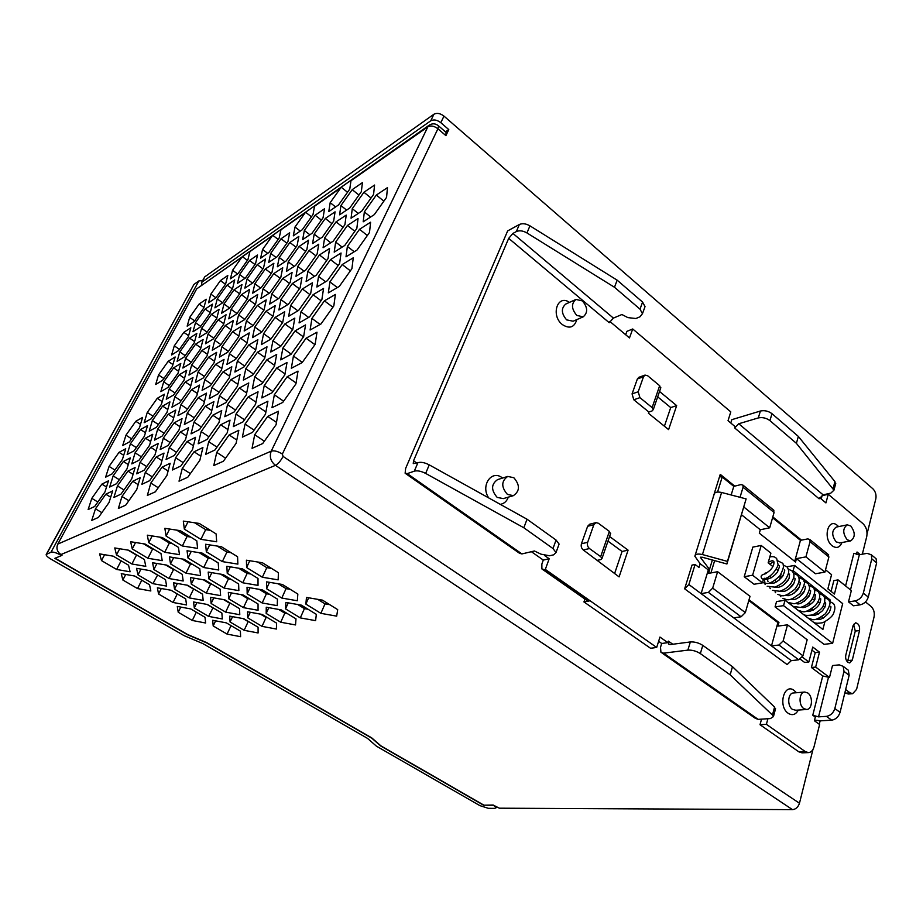 <?xml version="1.0" encoding="UTF-8"?>
<svg xmlns="http://www.w3.org/2000/svg" width="923" height="923" viewBox="0 0 923 923"><rect width="100%" height="100%" fill="white"/><g stroke="black" fill="none" stroke-linecap="round" stroke-linejoin="round"><path stroke-width="1.38" d="M807.775 692.977L804.798 692.031C799.122 692.008 798.28 705.045 803.76 708.552L806.656 709.487C812.378 709.545 813.232 696.53 807.775 692.977M847.222 539.793C842.572 533.321 842.607 528.337 847.314 524.852L850.787 525.972C855.413 532.467 855.356 537.451 850.625 540.901L847.222 539.793M576.783 315.412C571.406 308.963 571.118 303.644 575.929 299.444L582.413 300.898C587.778 307.382 588.02 312.712 583.151 316.854L576.783 315.412M513.846 477.733L507.742 476.43C501.235 481.068 501.12 487.056 507.396 494.382L513.35 495.674C519.937 491.105 520.111 485.117 513.846 477.733M769.817 556.973C772.932 556.188 775.251 556.788 776.751 558.761L777.951 564.253C779.612 563.122 773.255 577.81 762.906 579.079L762.029 578.813C760.783 577.129 760.84 575.837 762.19 574.96C775.77 569.722 774.051 560.596 773.762 561.669M845.803 655.145C845.295 658.145 845.987 660.545 847.891 662.333L849.748 662.945L852.287 660.13L859.532 630.547C859.924 626.036 858.598 623.463 855.54 622.817L853.129 625.517L845.803 655.145M856.406 554.527L857.04 552L860.155 554.573M862.324 554.192L866.743 536.551C867.62 531.394 866.374 527.091 862.993 523.664L828.254 494.29L825.935 502.92L819.636 497.635M734.685 427.96L738.746 423.749L823.12 494.855L819.139 498.812L734.685 427.96L735.1 426.634L728.028 420.692L730.797 411.889L632.728 328.98L629.474 337.933L609.849 321.446M613.403 318.1L621.906 314.512L627.848 317.616L635.878 318.504L639.939 316.82L642.466 313.693L640.008 309.159L614.487 287.272L526.952 232.942C522.937 230.681 519.395 230.231 516.338 231.581L512.934 233.427L613.403 318.1L609.226 322.704L508.7 238.353L413.55 460.75L416.804 463.058M544.512 555.461L549.185 558.761L545.32 569.41L656.691 647.45L650.53 648.258L583.947 601.934L584.94 599.073M663.614 653.161L758.141 719.363L770.417 718.567L773.451 716.594L772.447 715.048L730.151 674.84L700.338 653.588C696.311 651.05 692.158 649.896 687.866 650.127L663.614 653.161L660.937 652.261L660.499 647.346L661.699 643.481L667.871 642.662L659.957 637.066L656.691 647.45M667.871 642.662L668.356 641.116L672.786 644.242M761.533 719.144L760.021 724.717L766.402 724.324L767.901 718.729M766.402 724.324L805.271 751.576L808.433 752.603C811.132 752.349 813.013 750.387 814.051 746.719L819.612 724.509L814.386 720.748L815.309 717.067L812.771 715.233L822.739 675.982L829.5 677.447L815.655 667.075L819.497 652.169L812.748 647.058L808.86 661.987L802.387 657.141M815.655 667.075L811.398 667.502L822.739 675.982M811.398 667.502L815.24 652.642L811.94 650.15M800.345 659.253L804.614 662.437L808.86 661.987M717.633 571.706L708.564 573.379L709.695 569.653L700.488 557.492L701.999 557.157L726.92 563.988L727.451 561.403L702.438 554.55C697.753 553.546 695.227 554.1 694.857 556.234L700.142 563.711L698.988 567.437L695.088 564.495L692.019 565.084L684.635 588.816L688.87 584.536L733.727 617.856L741.088 616.783L745.346 612.607L750.018 596.316L717.633 571.706L712.683 588.113L708.403 592.393L701.122 593.627M731.166 494.982L733.785 486.375L722.213 477.018L720.355 476.51L720.252 474.364L714.264 493.597M714.067 494.209L713.341 496.551M831.081 591.389L833.873 580.579L838.072 579.898L851.341 590.57L848.502 601.854L853.452 605.788L860.155 604.842C864.159 603.873 866.87 601.288 868.278 597.1L876.642 562.892L876.112 558.773L874.796 557.677M648.857 412.004L652.042 410.966L653.311 409.558L652.123 407.597L659.668 385.71L647.634 375.73L645.027 375.084L638.901 377.299L637.366 378.961L632.07 393.902L633.789 399.774L648.857 412.004L648.431 413.25L668.598 429.61L676.663 405.624L659.53 391.467M597.573 560.284L600.792 559.603L602.004 558.461L600.665 556.661L609.376 531.406L598.346 523.237L595.935 522.649L589.739 524.183L587.639 526.26L581.444 543.762C580.809 546.254 581.421 548.32 583.267 549.958L619.102 576.887L628.09 550.154L609.572 536.494M764.325 578.248L765.132 584.582M772.851 566.537L768.144 562.845L770.901 553.119L761.198 545.447L752.833 547.108L744.215 576.713L754.045 584.259L762.467 582.84L763.563 578.963M828.439 677.551L818.539 716.859L826.443 716.363C830.527 715.66 833.331 713.041 834.842 708.529L844.003 671.413L843.195 666.325L839.261 664.872L832.488 665.552L829.5 677.447M850.025 692.815L852.656 693.692L848.364 694.027L845.733 693.161L850.025 692.815L845.653 689.539M852.656 693.692L856.59 689.354L874.069 616.864C874.773 612.56 873.758 609.076 871.024 606.399L865.462 601.934M825.531 569.814L831.565 574.66L827.873 588.839L834.427 594.054L838.072 579.898M794.703 561.346L800.46 540.336L807.798 538.894L809.817 539.517L810.036 541.686L805.917 556.881L824.92 572.133L815.413 573.748L796.457 558.623L795.534 562.003L759.317 533.182L760.298 529.767L741.596 514.838M787.515 624.825L783.142 640.954L778.931 645.015L771.501 645.915L791.288 660.614L798.753 659.807L802.952 655.803L807.164 639.754L787.515 624.825L777.951 626.106L778.954 622.448L749.026 599.765M824.839 621.906L822.889 629.463L785.023 600.25L776.555 601.542L775.066 606.896L824.054 644.335L832.627 643.343L842.687 603.619L794.576 565.43L787.054 566.768M816.267 623.187L816.013 624.156M811.594 620.441L811.075 619.725M764.936 574.141L765.271 572.964L766.055 573.575M769.609 576.344L771.397 577.74M774.951 580.498L776.716 581.871M779.497 579.921L781.123 574.094M778.181 570.714L776.231 569.179M761.198 545.447L752.614 575.237L762.467 582.84M846.876 669.117L848.318 670.213L849.137 675.301L840.068 712.36C838.557 716.871 835.765 719.479 831.681 720.171L820.535 720.84L814.559 720.067M760.021 724.717L798.845 751.818L801.995 752.845L808.433 752.603M661.699 643.481L658.618 641.312M614.58 573.621L622.067 551.469L607.98 541.109M664.41 426.207L670.721 407.574L657.684 396.844M835.384 484.783L834.934 481.598L798.36 436.429L771.986 413.689C768.398 411.035 764.532 410.147 760.402 411.023L731.824 419.665L730.774 422.999M828.254 494.29L822.105 495.674L821.216 498.962M443.963 116.102L440.813 122.69C437.087 119.875 433.729 119.252 430.753 120.798L433.925 114.233C436.902 112.675 440.248 113.298 443.963 116.102L872.893 488.798C875.523 491.532 876.492 494.89 875.823 498.882L867.089 533.713M820.143 720.863L819.278 724.267M812.955 749.476L799.468 803.252C798.164 807.14 795.845 809.275 792.499 809.644L499.343 808.19L494.013 805.479M440.813 122.69L448.786 129.578L445.463 131.851M446.063 132.37L445.913 135.646L448.786 129.578M844.914 692.55L845.733 693.161M847.464 661.964L855.286 631.078L853.59 624.317M805.917 556.881L796.457 558.623M760.298 529.767L769.69 527.794L743.915 507.096M824.92 572.133L828.889 557.007L827.989 554.308M769.69 527.794L774.085 512.473L773.289 509.808M733.808 486.375L740.996 484.575L742.946 485.117L743.061 487.263L740.038 497.312M800.46 540.336L772.563 517.757M791.288 660.614L787.134 664.583L684.635 588.816M733.727 617.856L771.501 645.915M727.451 561.403L746.119 498.905L726.92 563.988M695.192 555.161L714.067 494.497C714.494 492.224 716.998 491.544 721.601 492.467L746.119 498.905M717.552 492.051L722.213 477.018M695.088 564.495L688.87 584.536M531.394 551.689L543.301 560.088L541.859 564.045L541.882 568.937L544.328 569.618L589.139 601L583.947 601.934M589.139 601L586.601 600.238L542.805 569.583M625.679 334.737L626.913 331.334L632.728 328.98M644.392 308.363L645.027 306.621L642.581 302.075L617.164 280.165L529.94 225.847C525.937 223.585 522.406 223.147 519.337 224.508L507.65 230.912L405.635 468.411L405.128 473.222L407.262 473.626L521.922 553.927L519.511 553.281L405.889 473.764M521.922 553.927L534.417 550.985L541.005 554.169L549.554 555.761L553.673 554.827L556.027 552.531L552.981 548.539L523.826 527.76L425.641 473.418C421.153 471.122 417.381 470.372 414.3 471.168L407.262 473.626M544.328 569.618L545.32 569.41M60.676 554.388L60.376 554.942C56.141 552.658 53.015 551.746 51.007 552.196L46.185 554.515C46.081 555.634 47.581 557.111 50.684 558.969L184.104 635.647L202.887 643.596L367.481 738.365L376.457 746.188L479.914 805.641L488.359 808.329L494.751 808.363L496.147 807.729L493.943 805.675M430.753 120.798L201.86 282.207L201.676 284.849M433.925 114.233L204.768 276.842L201.86 282.207M220.412 280.604L210.848 294.125L208.494 302.813L215.844 297.875L225.593 284.088L227.808 275.492L220.412 280.604L225.466 284.272M199.114 304.036L189.677 317.385L187.161 326.165L194.211 321.527L203.821 307.924L206.21 299.214L199.114 304.036L203.948 307.463M249.556 260.494L239.611 274.546L237.453 283.373L245.38 278.054L255.533 263.713L257.54 254.979L249.556 260.494L254.967 264.509M227.07 285.08L217.263 298.937L214.909 307.878L222.512 302.871L232.515 288.737L234.719 279.888L227.07 285.08L232.377 288.934M205.16 309.02L195.491 322.692L192.976 331.749L200.256 327.042L210.109 313.105L212.498 304.14L205.16 309.02L210.236 312.62M183.815 332.349L174.285 345.837L171.597 354.986L178.577 350.578L188.292 336.837L190.853 327.757L183.815 332.349L188.615 335.684M281.042 238.769L270.681 253.398L268.743 262.374L277.338 256.606L287.918 241.664L289.672 232.804L281.042 238.769L286.845 243.176M257.229 264.624L247.018 279.046L244.872 288.149L253.098 282.726L263.517 268.016L265.501 259.017L257.229 264.624L262.928 268.858M234.061 289.776L224.001 303.99L221.658 313.22L229.527 308.132L239.795 293.641L241.976 284.503L234.061 289.776L239.645 293.837M211.517 314.27L201.595 328.276L199.068 337.61L206.602 332.845L216.72 318.562L219.097 309.309L211.517 314.27L216.847 318.043M189.561 338.106L179.789 351.917L177.089 361.355L184.288 356.901L194.257 342.814L196.83 333.457L189.561 338.106L194.591 341.591M168.182 361.32L158.537 374.946L155.675 384.476L162.575 380.311L172.393 366.419L175.139 356.959L168.182 361.32L172.936 364.55M349.771 189.1L351.017 180.331L341.21 187.219L330.192 202.668L328.773 211.609L338.545 204.929L349.771 189.1M313.012 214.563L314.593 205.887L305.559 212.221L295.002 227.035L293.295 235.861L302.271 229.723L313.012 214.563M279.184 237.984L281.03 229.423L272.7 235.273L262.57 249.498L260.598 258.198L268.881 252.533L279.184 237.984M247.941 259.617L250.018 251.183L242.311 256.594L232.561 270.277L230.392 278.838L238.053 273.6L247.941 259.617M792.499 809.644L275.469 465.342L60.941 554.538C57.088 551.792 56.038 548.308 57.791 544.097L196.668 288.899L429.195 125.182M315.147 215.232L304.336 230.485L302.675 239.588L312.009 233.323L323.062 217.747L324.527 208.76L315.147 215.232L321.377 220.101M289.868 242.495L279.231 257.505L277.327 266.77L286.245 260.886L297.125 245.553L298.833 236.403L289.868 242.495L295.983 247.145M265.305 268.974L254.829 283.776L252.706 293.168L261.232 287.664L271.927 272.55L273.877 263.263L265.305 268.974L271.304 273.439M241.422 294.725L231.096 309.309L228.766 318.827L236.923 313.67L247.456 298.787L249.625 289.372L241.422 294.725L247.306 299.006M218.197 319.773L208.021 334.149L205.494 343.783L213.282 338.96L223.666 324.296L226.043 314.755L218.197 319.773L223.804 323.754M195.595 344.141L185.569 358.309L182.858 368.046L190.311 363.547L200.533 349.09L203.106 339.433L195.595 344.141L200.879 347.809M173.593 367.862L163.717 381.834L160.821 391.664L167.951 387.464L178.035 373.227L180.781 363.466L173.593 367.862L178.589 371.242M352.217 189.653L340.922 205.575L339.595 214.817L349.771 207.975L361.331 191.696L362.439 182.604L352.217 189.653L358.943 195.053M325.311 218.463L314.189 234.13L312.585 243.534L322.312 237.142L333.676 221.116L335.061 211.84L325.311 218.463L331.899 223.62M299.179 246.418L288.241 261.855L286.395 271.408L295.672 265.42L306.851 249.648L308.501 240.211L299.179 246.418L305.64 251.344M273.819 273.566L263.055 288.761L260.955 298.464L269.816 292.868L280.811 277.338L282.726 267.751L273.819 273.566L280.154 278.284M249.175 299.94L238.572 314.916L236.253 324.746L244.71 319.52L255.544 304.232L257.69 294.495L249.175 299.94L255.383 304.452M225.224 325.577L214.782 340.322L212.255 350.279L220.332 345.398L230.992 330.342L233.357 320.477L225.224 325.577L231.131 329.765M201.941 350.498L191.649 365.035L188.927 375.096L196.645 370.55L207.144 355.713L209.717 345.733L201.941 350.498L207.49 354.351M179.293 374.738L169.151 389.068L166.244 399.232L173.605 394.998L183.954 380.38L186.723 370.296L179.293 374.738L184.531 378.292M157.256 398.332L147.265 412.454L144.173 422.699L151.21 418.777L161.41 404.366L164.363 394.19L157.256 398.332L162.206 401.609M135.796 421.292L125.955 435.206L122.701 445.544L129.428 441.898L139.477 427.707L142.592 417.427L135.796 421.292L140.504 424.326M363.916 192.272L352.286 208.667L351.052 218.209L361.666 211.205L373.573 194.43L374.576 185.05L363.916 192.272L371.034 198.018M336.053 221.866L324.619 237.996L323.085 247.71L333.203 241.168L344.914 224.681L346.217 215.094L336.053 221.866L343.021 227.335M309.032 250.571L297.771 266.435L295.971 276.323L305.628 270.208L317.143 253.987L318.735 244.226L309.032 250.571L315.862 255.786M282.807 278.411L271.731 294.033L269.678 304.071L278.884 298.371L290.203 282.403L292.072 272.481L282.807 278.411L289.499 283.396M257.355 305.444L246.453 320.823L244.157 330.988L252.937 325.681L264.082 309.966L266.193 299.906L257.355 305.444L263.909 310.209M232.631 331.692L221.912 346.84L219.386 357.132L227.762 352.194L238.734 336.722L241.076 326.523L232.631 331.692L238.872 336.11M208.621 357.201L198.053 372.107L195.33 382.526L203.314 377.934L214.113 362.693L216.686 352.378L208.621 357.201L214.471 361.239M185.281 381.984L174.874 396.682L171.943 407.193L179.57 402.924L190.207 387.925L192.976 377.495L185.281 381.984L190.796 385.699M162.586 406.085L152.341 420.565L149.226 431.168L156.506 427.222L166.971 412.443L169.936 401.909L162.586 406.085L167.79 409.512M140.515 429.53L130.408 443.801L127.12 454.485L134.066 450.839L144.38 436.279L147.53 425.653L140.515 429.53L145.442 432.702M119.032 452.339L109.076 466.403L105.626 477.168L112.26 473.811L122.413 459.458L125.736 448.751L119.032 452.339L123.705 455.281M376.33 195.053L364.343 211.932L363.201 221.808L374.3 214.632L386.575 197.349L387.464 187.634L376.33 195.053L383.864 201.156M347.44 225.477L335.66 242.08L334.207 252.141L344.775 245.449L356.832 228.454L358.043 218.543L347.44 225.477L354.824 231.292M319.45 254.956L307.867 271.293L306.113 281.515L316.185 275.296L328.046 258.578L329.557 248.483L319.45 254.956L326.684 260.505M292.314 283.534L280.915 299.606L278.908 309.99L288.484 304.198L300.148 287.768L301.948 277.5L292.314 283.534L299.398 288.818M265.997 311.259L254.783 327.065L252.51 337.599L261.647 332.211L273.116 316.047L275.192 305.628L265.997 311.259L272.931 316.301M240.465 338.153L229.435 353.717L226.92 364.377L235.619 359.37L246.903 343.471L249.233 332.903L240.465 338.153L247.041 342.814M215.67 364.262L204.814 379.584L202.079 390.36L210.375 385.722L221.474 370.065L224.035 359.382L215.67 364.262L221.843 368.519M191.603 389.61L180.908 404.701L177.966 415.592L185.869 411.3L196.795 395.886L199.576 385.087L191.603 389.61L197.407 393.521M168.217 414.254L157.683 429.114L154.545 440.098L162.079 436.141L172.832 420.957L175.82 410.054L168.217 414.254L173.686 417.854M145.476 438.194L135.104 452.835L131.781 463.9L138.958 460.265L149.549 445.313L152.733 434.318L145.476 438.194L150.645 441.517M123.37 461.477L113.16 475.91L109.652 487.056L116.506 483.71L126.936 468.976L130.305 457.889L123.37 461.477L128.274 464.557M101.876 484.125L91.804 498.351L88.135 509.565L94.665 506.496L104.945 491.982L108.476 480.825L101.876 484.125L106.526 486.986M359.52 229.308L347.371 246.418L346.01 256.836L357.051 250.006L369.5 232.481L370.608 222.212L359.52 229.308L367.354 235.503M330.492 259.617L318.55 276.427L316.877 287.03L327.388 280.684L339.618 263.459L341.049 253.006L330.492 259.617L338.164 265.501M302.386 288.968L290.641 305.501L288.68 316.266L298.671 310.37L310.693 293.445L312.436 282.807L302.386 288.968L309.897 294.575M275.146 317.408L263.597 333.676L261.359 344.591L270.877 339.122L282.692 322.485L284.711 311.686L275.146 317.408L282.496 322.75M248.737 344.983L237.384 360.985L234.892 372.038L243.937 366.973L255.556 350.613L257.852 339.664L248.737 344.983L255.706 349.909M223.124 371.727L211.955 387.475L209.221 398.644L217.84 393.971L229.262 377.865L231.811 366.789L223.124 371.727L229.642 376.215M198.272 397.675L187.277 413.181L184.323 424.453L192.526 420.15L203.764 404.309L206.544 393.106L198.272 397.675L204.387 401.782M174.147 422.861L163.325 438.137L160.152 449.513L167.963 445.555L179.016 429.945L182.027 418.65L174.147 422.861L179.904 426.645M150.714 447.332L140.054 462.365L136.685 473.834L144.126 470.199L155.006 454.843L158.225 443.444L150.714 447.332L156.149 450.816M127.939 471.111L117.452 485.913L113.898 497.462L120.982 494.14L131.689 479.014L135.104 467.534L127.939 471.111L133.085 474.33M105.81 494.209L95.473 508.804L91.746 520.422L98.496 517.388L109.041 502.493L112.641 490.932L105.81 494.209L110.691 497.197M342.225 264.555L329.903 281.896L328.323 292.891L339.306 286.418L351.928 268.651L353.255 257.805L342.225 264.555L350.382 270.831M313.059 294.725L300.967 311.766L299.064 322.935L309.493 316.935L321.896 299.49L323.558 288.449L313.059 294.725L321.042 300.69M284.838 323.927L272.943 340.679L270.751 352.009L280.661 346.46L292.845 329.315L294.818 318.112L284.838 323.927L292.649 329.603M257.494 352.205L245.806 368.681L243.337 380.149L252.764 375.038L264.728 358.182L266.989 346.817L257.494 352.205L264.878 357.432M231.004 379.618L219.512 395.829L216.778 407.412L225.743 402.705L237.511 386.126L240.038 374.634L231.004 379.618L237.903 384.36M205.321 406.189L194.015 422.134L191.038 433.845L199.564 429.518L211.136 413.216L213.917 401.597L205.321 406.189L211.782 410.527M180.412 431.964L169.278 447.655L166.082 459.469L174.193 455.501L185.569 439.463L188.592 427.73L180.412 431.964L186.481 435.933M156.229 456.977L145.28 472.426L141.877 484.321L149.584 480.71L160.775 464.915L164.017 453.089L156.229 456.977L161.952 460.623M132.762 481.264L121.974 496.47L118.375 508.446L125.701 505.158L136.719 489.617L140.169 477.699L132.762 481.264L138.162 484.633M324.411 300.84L311.928 318.412L310.105 330.019L321.019 323.927L333.826 305.917L335.384 294.449L324.411 300.84L332.903 307.197M295.129 330.849L282.865 348.109L280.719 359.889L291.08 354.27L303.655 336.583L305.548 324.931L295.129 330.849L303.436 336.883M266.793 359.878L254.748 376.849L252.302 388.768L262.132 383.599L274.477 366.223L276.692 354.42L266.793 359.878L274.627 365.416M239.357 387.983L227.519 404.678L224.797 416.723L234.13 411.981L246.268 394.906L248.772 382.953L239.357 387.983L246.66 393.002M212.786 415.212L201.145 431.618L198.168 443.778L207.029 439.452L218.947 422.653L221.728 410.585L212.786 415.212L219.616 419.78M187.034 441.598L175.589 457.739L172.37 470.003L180.781 466.046L192.503 449.536L195.538 437.352L187.034 441.598L193.438 445.774M162.067 467.176L150.807 483.064L147.357 495.42L155.352 491.821L166.878 475.576L170.155 463.288L162.067 467.176L168.101 471.007M306.078 338.21L293.422 356.024L291.333 368.277L302.167 362.577L315.158 344.314L316.981 332.199L306.078 338.21L314.928 344.648M276.669 368.035L264.243 385.526L261.832 397.928L272.1 392.713L284.861 374.784L287.018 362.497L276.669 368.035L285.011 373.919M248.229 396.867L236.011 414.069L233.311 426.599L243.049 421.846L255.567 404.228L258.048 391.79L248.229 396.867L255.971 402.186M220.712 424.776L208.702 441.679L205.725 454.335L214.955 449.997L227.254 432.691L230.023 420.127L220.712 424.776L227.935 429.599M194.061 451.797L182.269 468.423L179.027 481.183L187.784 477.237L199.864 460.231L202.91 447.551L194.061 451.797L200.833 456.193M287.191 376.711L274.35 394.767L271.985 407.689L282.738 402.44L295.925 383.91L298.014 371.115L287.191 376.711L296.075 382.976M257.667 406.328L245.057 424.061L242.38 437.121L252.556 432.345L265.489 414.162L267.912 401.205L257.667 406.328L265.893 411.958M229.123 434.941L216.743 452.374L213.767 465.561L223.401 461.223L236.092 443.363L238.838 430.28L229.123 434.941L236.796 440.052M267.716 416.4L254.69 434.71L252.048 448.336L262.697 443.548L276.069 424.765L278.446 411.243L267.716 416.4L276.485 422.388M60.941 554.538L62.06 555.184L61.483 555.588L54.838 558.346L187.392 634.666L206.521 642.812L371.634 738.065L380.853 746.061L483.56 805.202L493.159 805.225M60.376 554.942L61.483 555.588M46.3 554.296L193.934 284.434L46.635 554.054M51.007 552.196L198.86 280.927L193.934 284.434M198.86 280.927L202.552 280.615M201.502 282.553L204.768 276.842M493.24 805.029L483.56 805.202M483.629 805.006L380.934 745.865L371.715 737.869L206.625 642.593L187.496 634.459L55.126 558.23M200.891 539.344L216.674 541.766L216.097 533.909L199.299 523.445L183.319 521.103L184.335 529.133L200.891 539.344L205.667 529.652L210.409 530.367M262.351 577.244L278.158 579.863L278.411 572.71L262.444 562.765L246.429 560.203L246.591 567.53L262.351 577.244L266.793 567.668L271.547 568.43M222.328 561.599L237.869 564.115L237.58 556.754L221.358 546.704L205.633 544.258L206.325 551.792L222.328 561.599L226.92 552.081L231.108 552.739M182.35 545.978L197.603 548.377L196.795 540.809L180.297 530.667L164.859 528.325L166.094 536.067L182.35 545.978L187.069 536.505L190.703 537.071M320.869 613.345L336.687 616.137L337.691 609.63L322.496 600.158L306.471 597.423L305.859 604.092L320.869 613.345L325.011 603.873L329.776 604.692M281.792 598.058L297.333 600.758L297.841 594.043L282.392 584.478L266.643 581.848L266.539 588.712L281.792 598.058L286.061 588.643L290.26 589.347M242.737 582.794L258.025 585.378L258.013 578.467L242.322 568.81L226.839 566.284L227.243 573.345L242.737 582.794L247.145 573.425L250.791 574.025M203.706 567.53L218.739 570.022L218.22 562.915L202.275 553.165L187.069 550.731L187.98 557.988L203.706 567.53L208.24 558.219L211.367 558.727M164.709 552.277L179.477 554.665L178.451 547.362L162.263 537.521L147.322 535.19L148.741 542.655L164.709 552.277L169.371 543.024L171.978 543.428M300.31 617.891L315.608 620.648L316.335 614.349L301.371 605.142L285.876 602.442L285.542 608.88L300.31 617.891L304.428 608.626L308.074 609.272M262.178 602.973L277.223 605.638L277.454 599.142L262.259 589.855L247.029 587.247L247.179 593.881L262.178 602.973L266.412 593.766L269.539 594.297M224.07 588.066L238.861 590.628L238.619 583.959L223.181 574.567L208.206 572.064L208.84 578.883L224.07 588.066L228.431 578.906L231.038 579.344M185.984 573.171L200.533 575.629L199.795 568.776L184.127 559.292L169.405 556.892L170.524 563.895L185.984 573.171L190.461 564.057L192.584 564.414M147.922 558.277L162.229 560.653L161.006 553.604L145.096 544.039L130.639 541.732L132.243 548.92L147.922 558.277L152.526 549.22L154.164 549.485M280.719 622.229L295.533 624.94L295.995 618.848L281.261 609.895L266.262 607.219L266.182 613.46L280.719 622.229L284.803 613.172L287.422 613.633M243.476 607.657L258.059 610.276L258.048 604.011L243.095 594.966L228.35 592.393L228.719 598.808L243.476 607.657L247.676 598.646L249.798 599.015M206.267 593.097L220.609 595.623L220.136 589.174L204.964 580.048L190.461 577.567L191.292 584.155L206.267 593.097L210.582 584.132L212.221 584.421M169.082 578.548L183.181 580.982L182.246 574.348L166.855 565.141L152.595 562.753L153.887 569.526L169.082 578.548L173.512 569.629L174.689 569.826M131.92 563.999L145.788 566.353L144.392 559.546L128.77 550.235L114.752 547.95L116.506 554.896L131.92 563.999L136.466 555.138L137.192 555.265M262.017 626.359L276.381 629.048L276.6 623.14L262.097 614.418L247.572 611.787L247.71 617.822L262.017 626.359L266.066 617.499L267.716 617.799M225.639 612.122L239.772 614.718L239.542 608.638L224.831 599.835L210.536 597.296L211.113 603.504L225.639 612.122L229.804 603.307L230.981 603.515M189.284 597.896L203.187 600.4L202.518 594.158L187.6 585.263L173.536 582.805L174.551 589.186L189.284 597.896L193.553 589.116L194.28 589.255M152.953 583.671L166.636 586.093L165.517 579.679L150.38 570.702L136.558 568.337L138.012 574.891L152.953 583.671L157.625 574.994M244.157 630.317L258.094 632.959L258.082 627.236L243.81 618.733L229.723 616.137L230.058 621.987L244.157 630.317L248.172 621.629L248.898 621.767M208.598 616.391L222.316 618.952L221.878 613.068L207.41 604.484L193.542 601.969L194.303 607.992L208.598 616.391L213.017 607.807M173.062 602.477L186.561 604.957L185.708 598.9L171.02 590.247L157.383 587.824L158.571 593.997L173.062 602.477L177.262 593.927M137.539 588.574L150.83 590.962L149.549 584.755L134.666 576.021L121.248 573.679L122.851 580.013L137.539 588.574L141.784 580.198M227.081 634.089L240.603 636.697L240.395 631.147L226.343 622.863L212.671 620.291L213.201 625.967L227.081 634.089L231.038 625.632M192.296 620.475L205.621 623.002L205.01 617.291L190.761 608.926L177.297 606.446L178.231 612.272L192.296 620.475L196.299 612.18M116.644 569.456L130.097 571.787L128.551 565.211L113.194 556.154L99.603 553.881L101.495 560.596L116.644 569.456L121.121 560.826M194.557 522.753L205.667 529.652M257.69 562.003L266.793 567.668M217.17 546.058L226.92 552.081M176.662 530.114L187.069 536.505M317.743 599.35L325.011 603.873M278.192 583.774L286.061 588.643M238.665 568.222L247.145 573.425M199.149 552.658L208.24 558.219M159.656 537.117L169.371 543.024M297.725 604.507L304.428 608.626M259.144 589.312L266.412 593.766M220.574 574.129L228.431 578.906M182.004 558.946L190.461 564.057M143.469 543.774L152.526 549.22M278.654 609.434L284.803 613.172M240.984 594.597L247.676 598.646M203.325 579.771L210.582 584.132M165.679 564.945L173.512 569.629M128.032 550.12L136.466 555.138M260.459 614.118L266.066 617.499M223.654 599.627L229.804 603.307M186.861 585.136L193.553 589.116M150.091 570.656L157.337 574.948M243.084 618.606L248.172 621.629M207.11 604.438L212.717 607.761M264.359 441.217L254.69 434.71M225.57 458.166L216.743 452.374M254.102 430.164L245.057 424.061M283.615 401.205L274.35 394.767M190.369 473.603L182.269 468.423M216.997 447.136L208.702 441.679M244.503 419.803L236.011 414.069M272.92 391.571L264.243 385.526M302.306 362.393L293.422 356.024M158.26 487.736L150.807 483.064M183.204 462.631L175.589 457.739M208.933 436.764L201.145 431.618M235.492 410.077L227.519 404.678M262.893 382.526L254.748 376.849M291.207 354.086L282.865 348.109M320.096 324.435L311.928 318.412M128.862 500.704L121.974 496.47M152.307 476.856L145.28 472.426M176.466 452.293L169.278 447.655M201.352 426.991L194.015 422.134M227.012 400.917L219.512 395.829M253.479 374.034L245.806 368.681M280.788 346.298L272.943 340.679M308.651 317.42L300.967 311.766M337.368 287.549L329.903 281.896M101.842 512.657L95.473 508.804M123.959 489.94L117.452 485.913M146.699 466.565L140.054 462.365M170.109 442.521L163.325 438.137M194.211 417.773L187.277 413.181M219.028 392.287L211.955 387.475M244.618 366.027L237.384 360.985M270.993 338.96L263.597 333.676M297.887 310.832L290.641 305.501M325.6 281.769L318.55 276.427M354.224 251.748L347.371 246.418M97.838 502.008L91.804 498.351M119.309 479.729L113.16 475.91M141.392 456.827L135.104 452.835M164.098 433.279L157.683 429.114M187.461 409.062L180.908 404.701M211.505 384.141L204.814 379.584M236.253 358.482L229.435 353.717M261.751 332.061L254.783 327.065M287.757 304.636L280.915 299.606M314.524 276.323L307.867 271.293M342.145 247.11L335.66 242.08M370.665 216.986L364.343 211.932M114.913 470.049L109.076 466.403M136.373 447.597L130.408 443.801M158.41 424.522L152.341 420.565M181.07 400.813L174.874 396.682M204.387 376.434L198.053 372.107M228.362 351.351L221.912 346.84M253.04 325.542L246.453 320.823M278.204 298.787L271.731 294.033M304.082 271.189L297.771 266.435M330.757 242.749L324.619 237.996M358.286 213.432L352.286 208.667M131.608 438.829L125.955 435.206M153.022 416.215L147.265 412.454M175.024 392.99L169.151 389.068M197.649 369.131L191.649 365.035M220.897 344.602L214.782 340.322M244.803 319.381L238.572 314.916M269.181 293.272L263.055 288.761M294.218 266.355L288.241 261.855M320.027 238.642L314.189 234.13M346.621 210.098L340.922 205.575M169.29 385.572L163.717 381.834M191.257 362.208L185.569 358.309M213.824 338.21L208.021 334.149M237.003 313.543L231.096 309.309M260.632 288.045L254.829 283.776M284.895 261.774L279.231 257.505M309.874 234.754L304.336 230.485M347.521 192.272L341.21 187.219M335.603 206.948L330.192 202.668M163.844 378.511L158.537 374.946M185.188 355.62L179.789 351.917M207.11 332.142L201.595 328.276M229.619 308.017L224.001 303.99M252.544 283.096L247.018 279.046M276.069 257.448L270.681 253.398M311.432 216.79L305.559 212.221M300.275 231.085L295.002 227.035M179.431 349.367L174.285 345.837M200.729 326.373L195.491 322.692M222.593 302.767L217.263 298.937M244.86 278.4L239.611 274.546M278.169 239.415L272.7 235.273M267.705 253.34L262.57 249.498M194.661 320.881L189.677 317.385M215.924 297.771L210.848 294.125M247.41 260.378L242.311 256.594M237.569 273.935L232.561 270.277M104.587 554.711L101.495 560.596M180.758 607.08L178.231 612.272M215.624 620.844L213.201 625.967M125.713 574.452L122.851 580.013M161.294 588.516L158.571 593.997M196.911 602.581L194.303 607.992M232.561 616.656L230.058 621.987M140.965 569.099L138.012 574.891M177.366 583.486L174.551 589.186M213.801 597.873L211.113 603.504M250.271 612.272L247.71 617.822M119.702 548.758L116.506 554.896M156.933 563.48L153.887 569.526M194.199 578.202L191.292 584.155M231.488 592.935L228.719 598.808M268.824 607.68L266.182 613.46M135.543 542.505L132.243 548.92M173.674 557.584L170.524 563.895M211.84 572.675L208.84 578.883M250.029 587.755L247.179 593.881M288.253 602.857L285.542 608.88M152.168 535.951L148.741 542.655M191.246 551.4L187.98 557.988M230.346 566.86L227.243 573.345M269.481 582.321L266.539 588.712M308.663 597.792L305.859 604.092M169.636 529.052L166.094 536.067M209.694 544.893L206.325 551.792M249.787 560.746L246.591 567.53M188.015 521.783L184.335 529.133M558.6 545.435L559.096 544.062L556.061 540.047L527.045 519.222L429.253 464.869C424.776 462.561 421.003 461.823 417.934 462.654L413.25 463.611L413.55 460.75M508.7 238.353L512.934 233.427M527.045 519.222L523.826 527.76M775.297 709.695L774.57 707.087L732.481 666.683L702.795 645.373C698.78 642.835 694.627 641.693 690.346 641.947L670.26 644.577L668.621 644.035L668.356 641.116M732.481 666.683L730.151 674.84M758.141 719.363L755.314 718.313L661.987 652.988M543.301 560.088L549.185 558.761M614.487 287.272L617.164 280.165M823.12 494.855L830.85 493.113L833.942 490.194L796.387 443.328L798.36 436.429M796.387 443.328L769.92 420.623C766.309 417.969 762.444 417.081 758.302 417.934L738.746 423.749M622.067 551.469L628.09 550.154M670.721 407.574L676.663 405.624M609.376 531.406L610.472 533.886M595.935 522.649L593.835 524.737L587.651 542.332C587.016 544.835 587.616 546.912 589.485 548.55L600.665 556.661M659.668 385.71L660.568 388.456M645.027 375.084L643.493 376.746L638.208 391.756L639.939 397.651L652.123 407.597M709.695 569.653L708.322 569.918L700.142 563.711M701.099 593.627L708.322 569.918M771.478 645.915L777.881 622.598L748.795 600.561M778.954 622.448L777.881 622.598M819.497 652.169L815.24 652.642M845.595 585.943L853.867 553.339L859.359 554.711L867.043 553.35L871.266 554.735L871.785 558.853L863.328 593.108C861.909 597.308 859.209 599.892 855.206 600.873L848.502 601.854M818.539 716.859L812.771 715.233M794.576 565.43L793.134 570.679L792.234 570.841M793.134 570.679L830.446 600.169L828.958 600.4M830.446 600.169L830.123 601.427M785.023 600.25L783.546 605.638L775.066 606.896M783.546 605.638L832.627 643.343M824.839 607.299L823.097 605.938M819.762 603.319L818.009 601.946M812.205 608.465L811.986 609.307L813.117 610.195M816.624 612.918L818.216 614.153M821.712 616.876L823.27 618.087M752.614 575.237L744.215 576.713M825.704 604.173L825.554 602.627M808.513 610.53L809.633 611.407M813.625 614.499L814.721 615.353M818.713 618.445L820.166 619.575M809.794 602.084L808.825 605.742M811.755 599.731L814.628 599.292M810.602 609.503L811.986 609.307M766.575 578.006L767.913 579.033M771.916 582.148L773.232 583.163M841.961 542.539C839.78 547.651 836.515 548.747 832.177 545.805C822.474 538.409 828.173 517.099 837.496 525.533L838.603 526.606M847.314 524.852L836.296 527.068C831.577 530.54 831.542 535.478 836.169 541.905L839.988 542.909M798.326 710.064C795.73 714.725 792.361 715.798 788.219 713.306C777.674 706.395 784.1 682.397 794.207 690.496L796.434 692.723M804.798 692.031L793.48 692.977C787.804 692.954 786.938 705.876 792.407 709.36L795.776 710.237M488.717 497.912C480.248 485.729 491.636 469.23 502.308 477.86L502.562 478.045M508.319 497.151C506.773 501.316 504.096 503.704 500.278 504.339M507.558 476.487L497.566 479.614C491.082 484.217 490.955 490.148 497.185 497.393L503.3 498.616M576.794 319.623C574.337 327.469 569.537 329.13 562.384 324.608C550.42 315.504 557.492 293.779 569.468 302.375M575.79 299.514L565.799 304.036C560.988 308.213 561.265 313.485 566.618 319.866L573.102 321.216M720.252 474.364L734.777 486.133M772.805 516.915L801.476 540.128M710.906 572.952L714.656 560.619M445.913 135.646L437.917 128.758L282.369 454.035L283.073 456.412L799.468 803.252M828.889 557.007L810.036 541.686M774.085 512.473L743.061 487.263M798.753 659.807L778.931 645.015M741.088 616.783L708.403 592.393M802.952 655.803L783.142 640.954M745.346 612.607L712.683 588.113M702.438 554.55L721.601 492.467M709.51 569.41L712.371 559.996M700.603 557.769L700.811 557.111M57.791 544.097L271.235 451.139L427.834 126.855L350.902 180.781M340.552 188.038L314.466 206.325M304.936 213.005L280.892 229.862M272.1 236.023L249.868 251.61M241.722 257.321L196.668 288.899M283.073 456.412C280.73 460.877 278.204 463.854 275.469 465.342C270.635 461.431 269.228 456.689 271.235 451.139C274.166 450.332 277.881 451.289 282.369 454.035M427.834 126.855L429.322 125.101C432.552 123.174 435.644 123.451 438.598 125.932L437.917 128.758C434.168 125.943 430.81 125.309 427.834 126.855M438.113 125.505L446.57 132.808M805.271 751.576L798.845 751.818M417.934 462.654L414.3 471.168M516.338 231.581L519.337 224.508M429.253 464.869L425.641 473.418M556.061 540.047L552.981 548.539M690.346 641.947L687.866 650.127M702.795 645.373L700.338 653.588M774.57 707.087L772.447 715.048M640.008 309.159L642.581 302.075M526.952 232.942L529.94 225.847M833.123 488.371L834.934 481.598M769.92 420.623L771.986 413.689M758.302 417.934L760.402 411.023M593.835 524.737L587.639 526.26M587.651 542.332L581.444 543.762M589.485 548.55L583.267 549.958M643.493 376.746L637.366 378.961M638.208 391.756L632.07 393.902M639.939 397.651L633.789 399.774M859.532 630.547L855.286 631.078M852.287 660.13L848.029 660.568M859.359 554.711L850.498 589.889M855.206 600.873L860.155 604.842M863.328 593.108L868.278 597.1M871.785 558.853L876.642 562.892M826.443 716.363L831.681 720.171M834.842 708.529L840.068 712.36M844.003 671.413L849.137 675.301M503.381 498.593L513.35 495.674M573.345 321.112L583.151 316.854M762.56 582.528C766.621 583.348 768.663 585.99 779.762 576.021C783.823 568.556 784.585 564.195 782.035 562.938L777.766 560.803M767.186 586.267L774.662 587.12C779.6 585.355 783.304 582.725 785.761 579.229C790.03 571.406 788.842 570.818 787.307 567.103L783.05 564.945M772.459 590.351L779.773 591.251C784.723 589.555 788.438 586.97 790.93 583.498C795.326 575.548 794.068 574.971 792.534 571.233L788.311 569.064M777.72 594.4C782.416 595.473 783.073 598.635 794.98 589.105C801.406 580.232 798.741 577.671 797.737 575.341L793.538 573.171M782.935 598.427C787.677 599.615 788.565 602.407 799.941 593.477C804.764 585.459 805.756 580.775 802.918 579.436L798.741 577.244M788.138 602.442L793.492 603.654C794.899 604.438 804.914 599.546 806.852 595.335C810.798 587.547 809.644 587.351 808.075 583.498L803.91 581.305M793.307 606.434L800.495 607.426C805.317 605.903 808.998 603.446 811.525 600.042C815.124 593.731 815.678 589.566 813.198 587.547L809.056 585.344M798.441 610.403C803.506 611.557 803.645 614.533 815.436 605.546C822.012 596.846 819.347 593.789 818.286 591.574L814.167 589.359M803.552 614.349C804.671 615.572 807.763 615.722 812.817 614.81C819.486 611.061 823.12 607.657 823.731 604.611C825.254 600.804 825.127 597.792 823.351 595.577L819.255 593.351M808.64 618.272C812.851 619.275 813.521 622.575 825.439 613.714C830.319 605.626 831.3 600.908 828.393 599.558L824.32 597.331M813.705 622.171C814.721 623.371 817.813 623.544 822.97 622.667C829.581 619.01 833.204 615.641 833.838 612.56C835.327 608.765 835.188 605.753 833.411 603.515L829.35 601.277M772.955 560.896C773.347 560.169 771.79 560.63 768.305 562.28M767.036 578.352L768.017 581.605M772.286 582.436L772.366 583.278M783.362 575.11L779.67 579.286M777.512 586.151L777.604 587.386M788.738 579.021L784.192 584.524M782.704 590.282L782.808 591.458M794.068 582.932L789.234 588.793M787.884 594.4L788.046 595.785M799.364 586.832L794.265 593.016M793.03 598.485L793.145 599.546M804.614 590.732L799.272 597.204M798.153 602.546L798.28 603.561M809.829 594.62L804.256 601.358M803.241 606.596L803.379 607.542M815.009 598.496L813.694 599.442M808.317 610.611L808.456 611.511M820.155 602.361L819.266 602.938M813.359 614.603L813.498 615.456M828.646 554.838L809.817 539.517M773.912 510.315L742.946 485.117M720.355 476.51L720.932 476.983M496.551 806.575L496.147 807.729M559.096 544.062L556.027 552.531M775.574 708.645L773.451 716.594M668.621 644.035L669.256 644.485M642.466 313.693L645.027 306.621M833.942 490.194L835.753 483.433M660.833 387.695L653.311 409.558M610.703 533.24L602.004 558.461M871.266 554.735L876.112 558.773M843.195 666.325L848.318 670.213M806.54 616.541L805.917 615.745M801.464 612.618L800.841 611.822M796.364 608.684L795.741 607.876M791.23 604.715L790.607 603.907M786.061 600.735L785.438 599.927M780.87 596.731L780.258 595.923M775.655 592.704L775.043 591.897M770.405 588.655L769.794 587.847M769.782 564.126L773.716 561.611M764.325 578.79C764.313 580.082 771.778 579.471 777.281 572.272C779.358 567.668 779.947 565.522 779.058 565.845M769.69 582.921C771.859 583.371 774.662 585.032 782.577 576.425C784.619 571.752 785.208 569.606 784.319 569.987M775.02 587.028C776.889 587.813 779.393 587.363 782.519 585.69C786.465 582.471 788.669 579.944 789.13 578.11L789.557 574.106M780.327 591.112L783.915 591.308C786.834 591.308 793.353 585.413 793.803 583.474C795.095 580.082 795.418 578.329 794.772 578.213M785.6 595.185C786.223 595.9 788.277 595.67 791.761 594.504C795.891 591.747 798.337 589.382 799.099 587.397C800.287 584.144 800.576 582.448 799.953 582.286M790.849 599.223C793.065 599.788 796.745 600.804 803.795 592.347C805.467 588.147 805.906 586.151 805.098 586.347M796.076 603.25C798.51 605.234 802.814 602.938 808.986 596.339C810.602 592.278 811.017 590.282 810.232 590.374M801.268 607.242C805.364 609.365 815.747 601.046 814.917 598.739L815.332 594.389M806.437 611.222L809.54 611.418C814.582 609.595 817.928 607.034 819.566 603.723C820.801 600.435 821.078 598.658 820.397 598.381M811.582 615.18C814.017 616.206 817.709 614.683 822.635 610.611L825.416 605.765L825.439 602.35M816.693 619.114C817.605 619.045 821.101 621.837 829.315 612.33C830.942 608.13 831.323 606.123 830.458 606.307M850.625 540.901L839.572 542.989M806.656 709.487L795.291 710.272"/></g></svg>
